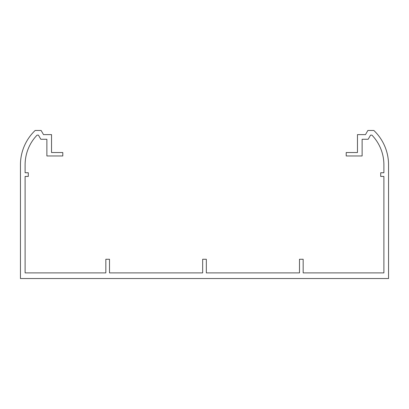 <?xml version="1.0" encoding="UTF-8"?>
<svg xmlns="http://www.w3.org/2000/svg" width="409" height="409" viewBox="0 0 409 409"><rect width="100%" height="100%" fill="white"/><g stroke="black" fill="none" stroke-linecap="round" stroke-linejoin="round"><path stroke-width="0.61" d="M202.659 272.895L109.51 272.895L109.51 259.265L105.834 259.265L105.834 272.895L25.107 272.895L25.107 176.432L28.293 176.432L28.293 172.756L25.107 172.756L25.107 164.786A42.725 42.725 0 0 1 37.081 135.123L38.431 135.123L40.823 139.27L46.877 139.27L46.877 155.962L62.787 155.962L62.787 152.531L51.534 152.531L51.534 134.612L43.512 134.612L41.12 130.466L35.164 130.466A47.388 47.388 0 0 0 20.45 164.786L20.45 278.534L388.55 278.534L388.55 164.786A47.388 47.388 0 0 0 373.836 130.466L367.88 130.466L365.488 134.612L357.466 134.612L357.466 152.531L346.213 152.531L346.213 155.962L362.123 155.962L362.123 139.27L368.177 139.27L370.569 135.123L371.919 135.123A42.725 42.725 0 0 1 383.893 164.786L383.893 172.756L380.707 172.756L380.707 176.432L383.893 176.432L383.893 272.895L303.166 272.895L303.166 259.265L299.49 259.265L299.49 272.895L206.34 272.895L206.34 259.265L202.659 259.265L202.659 272.895"/></g></svg>
